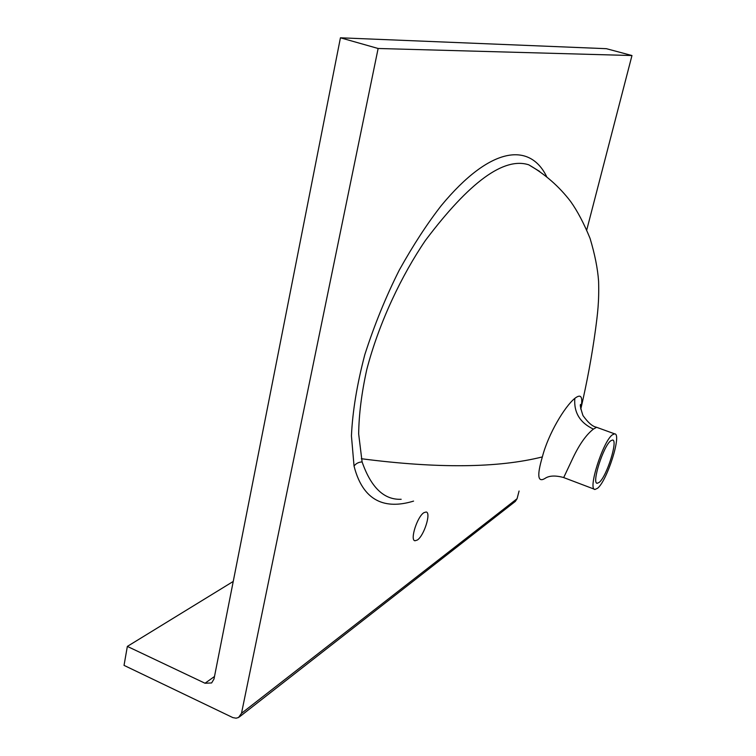 <?xml version="1.0" encoding="UTF-8"?>
<svg xmlns="http://www.w3.org/2000/svg" width="756" height="756" viewBox="0 0 756 756"><rect width="100%" height="100%" fill="white"/><g stroke="black" fill="none" stroke-linecap="round" stroke-linejoin="round"><path stroke-width="1.13" d="M417.388 540.011L414.987 540.776C409.705 540.36 417.217 516.66 423.899 512.672L426.148 511.992C431.383 512.483 424.107 535.692 417.388 540.011M539.633 171.432L528.727 164.799C503.865 156.823 469.457 181.998 425.505 240.332C401.984 274.815 379.153 322.047 366.755 369.637C361.585 393.139 358.892 414.581 358.665 433.963L362.096 461.916C371.054 487.563 384.076 500.018 401.171 499.281M413.57 501.105C389.916 508.315 364.127 505.717 354.044 466.093L351.436 435.891C352.542 411.444 357.002 384.35 364.827 354.621C374.418 324.844 385.91 296.645 399.319 270.024C413.201 245.152 427.187 223.672 441.277 205.594C490.833 145.653 529.965 142.449 546.626 176.564M539.689 171.461L528.727 164.799C545.161 174.22 559.1 186.43 570.572 201.417C577.376 210.933 583.868 223.237 590.039 238.338C594.84 254.281 597.694 268.588 598.591 281.26C599.215 302.022 597.523 314.203 595.511 329.569C591.957 355.66 587.053 382.167 580.797 409.081M563.4 477.461C555.15 475.278 548.979 475.628 544.896 478.491C537.733 482.744 536.883 475.552 542.354 456.917C548.27 433.887 564.741 406.511 574.806 398.384C581.203 393.375 583.197 396.881 580.759 408.892M596.578 427.301L593.403 429.106C586.287 434.624 579.455 444.263 572.916 458.004L563.692 477.575L594.424 489.227M599.243 482.356L597.268 483.282C591.324 483.897 603.373 445.879 610.763 440.786L612.511 440.039C618.342 439.671 606.756 476.497 599.243 482.356M612.436 434.776L614.628 433.849C622.112 433.434 607.304 480.57 597.609 488.234L595.038 489.453C587.374 490.294 602.948 441.183 612.436 434.776M361.34 458.722C437.715 468.625 498.053 468.03 542.354 456.917M340.436 37.8L378.132 48.488L241.495 713.305L238.518 717.52L236.108 718.191L232.895 717.624L124.031 665.375L127.348 646.408L205.018 683.235L211.614 682.952L213.995 679.03L340.436 37.8L606.378 48.686L631.969 55.538L586.76 229.909M519.07 491.022L517.076 498.714L515.308 501.426M378.132 48.488L631.969 55.538M127.348 646.408L233.245 581.44M362.096 461.916C358.599 462.114 355.915 463.504 354.044 466.093M593.403 429.106C579.965 422.755 573.766 412.521 574.806 398.384M241.495 713.305L517.076 498.714M205.018 683.235L214.496 676.497M597.268 483.282L596.796 483.103M580.75 408.798L580.882 404.507C579.691 403.95 580.391 407.626 582.97 415.545C588.026 422.604 592.468 426.488 596.295 427.187L614.628 433.849M239.34 716.971L515.384 501.37"/></g></svg>

